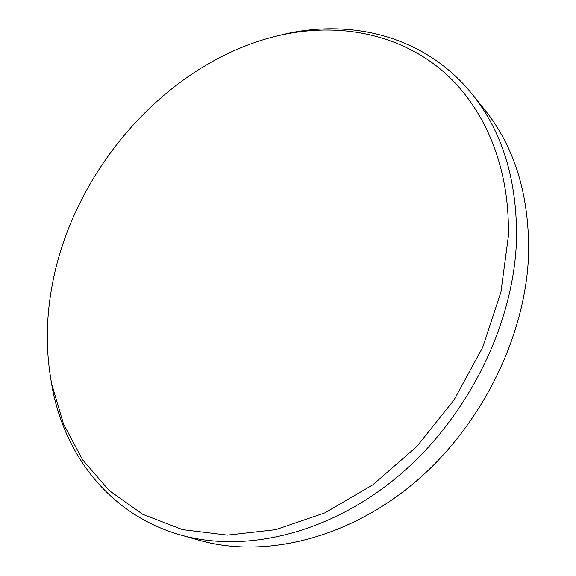 <?xml version="1.0" encoding="UTF-8"?>
<svg xmlns="http://www.w3.org/2000/svg" width="576" height="576" viewBox="0 0 576 576"><rect width="100%" height="100%" fill="white"/><g stroke="black" fill="none" stroke-linecap="round" stroke-linejoin="round"><path stroke-width="0.86" d="M51.66 288.13C45.842 320.861 45.864 352.858 51.732 384.113L63.432 423.835L82.598 459.821L109.159 490.507L142.74 514.303L182.578 529.646L227.448 535.118L275.638 529.69L324.958 512.842L372.895 484.783L416.779 446.53L454.068 399.931L482.609 347.501L500.911 292.19L508.262 237.06C510.437 164.412 482.393 103.01 438.811 67.817C394.812 32.868 337.788 23.162 283.025 34.632C169.445 58.738 72.151 169.423 51.66 288.13M274.104 36.706L286.711 33.667C354.132 18.986 426.125 37.217 471.852 93.809C502.315 131.422 517.205 179.899 516.521 239.242C514.109 323.316 468.504 416.664 399.29 475.301C329.94 533.916 244.915 553.543 180 534.794C110.045 514.814 65.124 455.674 52.286 387.878L50.162 375.084M180 534.794L198.799 540.151C263.052 558.698 346.651 539.698 414.526 482.63C482.256 425.534 526.608 334.49 528.653 252.101C529.099 193.939 514.26 146.246 484.135 109.015L471.852 93.809M51.732 384.113L52.286 387.878M283.025 34.632L286.711 33.667"/></g></svg>
